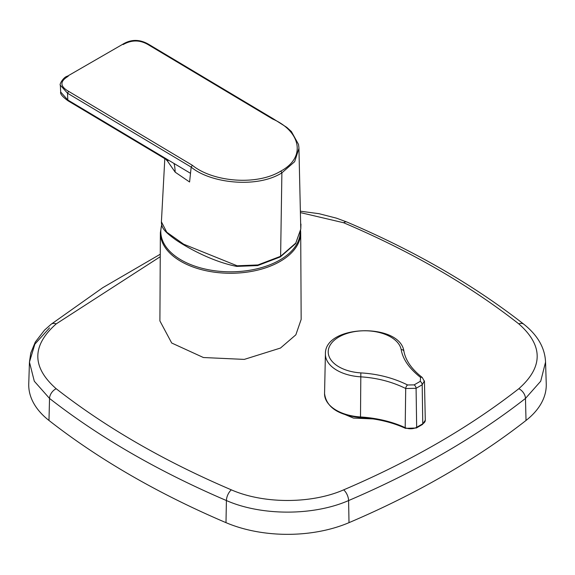 <?xml version="1.0" encoding="UTF-8"?>
<svg xmlns="http://www.w3.org/2000/svg" width="575" height="575" viewBox="0 0 575 575"><rect width="100%" height="100%" fill="white"/><g stroke="black" fill="none" stroke-linecap="round" stroke-linejoin="round"><path stroke-width="0.86" d="M337.187 411.269L353.431 418.075L373.067 418.923M420.246 381.362L420.591 377.452C409.299 368.546 402.831 359.26 401.177 349.607A36.592 21.124 0 0 0 376.948 331.976A36.592 21.124 0 0 0 338.934 336.964A36.592 21.124 0 0 0 330.287 358.915A36.592 21.124 0 0 0 360.834 372.902C377.732 373.887 393.314 377.904 407.582 384.963L414.129 384.891A1723.088 1012.043 -60.9 0 1 417.184 383.122A1723.088 1012.043 -60.9 0 1 420.246 381.362A2.875 1.667 -119.9 0 1 422.187 384.797A1720.22 1010.354 119.1 0 0 419.132 386.551A1720.22 1010.354 119.1 0 0 416.084 388.319L405.706 388.506A2.875 1.409 -63.1 0 1 407.582 384.963M280.478 348.048L244.274 359.397L203.399 357.521L171.702 343.016L159.9 320.929L160.375 232.638A70.164 40.509 180 0 0 203.586 270.164A70.164 40.509 180 0 0 280.147 261.409A70.164 40.509 180 0 0 300.696 232.638L301.163 319.412L295.845 334.822L280.478 348.048M161.748 224.918A69.74 40.264 0 0 0 198.612 267.346A69.74 40.264 0 0 0 279.853 260.022A69.74 40.264 0 0 0 300.243 232.825M360.834 372.902L360.496 417.579C377.301 418.701 392.294 422.287 405.483 428.346A1.438 0.733 -65.1 0 1 405.188 427.692A1.438 0.733 -65.1 0 1 405.188 427.671L405.706 388.506C392.013 381.743 376.956 377.847 360.525 376.826A39.409 22.748 180 0 1 325.407 353.927L324.559 393.559A40.25 23.237 0 0 0 360.432 416.954A86.336 49.845 180 0 1 405.188 427.671A8.603 4.967 0 0 0 416.667 427.311A1.438 0.834 60 0 1 416.365 427.994L422.474 424.465L425.292 420.217A8.603 4.967 0 0 1 422.769 423.789A1.438 0.834 60 0 1 422.474 424.465M420.591 377.452A2.875 1.761 -52.5 0 1 422.251 377.473L422.251 377.473C411.829 369.301 405.727 360.618 403.945 351.426C400.135 322.489 324.552 324.473 325.407 353.927M424.386 380.916L422.187 384.797L422.769 423.789L416.667 427.311L416.084 388.319A2.875 1.66 -120.1 0 0 414.129 384.891M160.245 256.709L56.199 323.89C31.697 345.575 31.69 367.188 56.192 388.729C105.764 427.448 164.148 461.157 231.344 489.85C263.695 504.059 311.499 503.973 343.656 489.857C410.78 461.193 469.157 427.484 518.801 388.729C543.303 367.08 543.31 345.467 518.808 323.883C469.236 285.042 410.852 251.333 343.656 222.755L300.603 212.649M49.536 327.894L34.867 344.137L29.447 362.077L28.75 383.834A103.572 59.8 0 0 0 48.976 420.454A840.104 485.027 0 0 0 225.989 522.653A103.572 59.8 0 0 0 349.011 522.653A840.104 485.027 0 0 0 526.024 420.454A103.572 59.8 0 0 0 546.25 383.834L545.553 362.063C544.913 347.861 537.675 335.261 523.854 324.25L523.854 324.25A8.632 5.657 128.1 0 0 518.808 323.883M56.199 323.89A8.632 5.657 -128.1 0 0 51.146 324.25L44.455 330.194L35.269 342.118L30.77 353.05L29.447 362.085L34.299 381.218L49.536 398.439C99.231 437.237 158.19 471.277 226.406 500.545C261.589 516.034 313.598 515.926 348.594 500.559C416.393 471.572 475.353 437.532 525.464 398.439L540.73 381.189L545.553 362.077M164.809 158.707L161.41 221.806L166.75 232.199L183.655 244.195L237.159 265.794L257.887 264.953L280.614 256.292L281.887 172.852L294.666 161.668L298.935 148.372L298.878 147.236L298.49 144.375L291.388 131.531L286.81 127.384L273.369 118.838L149.687 44.936C140.336 39.114 131.287 38.935 122.54 44.383L67.491 76.159C63.293 77.036 59.081 84.812 60.339 85.201L67.498 93.2L191.173 167.095L192.33 165.269C212.477 181.808 256.565 186.041 280.88 171.07L281.887 172.852C256.996 188.622 210.206 183.238 191.173 167.095L190.512 173.319L173.866 163.372C174.491 164.536 174.937 167.476 175.188 172.177L189.585 181.995L190.512 173.319M257.887 264.953A1.438 0.453 -103.1 0 1 257.665 265.578L280.32 256.924A1.438 0.834 -120 0 0 280.614 256.292L295.78 243.081L300.775 229.066L298.935 148.372M192.33 165.269L68.655 91.375L67.498 93.2L67.828 100.014L60.677 92.014C59.994 93.811 62.445 96.737 68.022 100.798L67.828 100.014L157.227 153.432L157.536 154.287L168.037 160.662M175.188 172.177L166.635 159.857M157.227 153.432L173.866 163.372M60.346 85.208L60.67 91.792M280.32 256.924L295.622 243.584A1.438 1.078 -144.7 0 0 295.78 243.081M257.665 265.578L236.756 266.397L237.159 265.794M401.177 349.607A2.875 2.336 -10.7 0 1 403.945 351.426M56.192 388.729A8.632 5.678 127.9 0 0 49.536 398.439L48.976 420.454M231.344 489.85A8.632 4.176 113.2 0 0 226.406 500.545L225.989 522.653M343.656 489.857A8.632 4.176 66.8 0 1 348.594 500.559L349.011 522.653M518.801 388.729A8.632 5.678 52.1 0 1 525.464 398.439L526.024 420.454M343.656 222.755A8.632 4.197 -67 0 1 346.84 222.015L336.555 218.191L319.067 213.699L300.56 211.219M51.146 324.25L102.803 287.665L160.26 254.236M166.606 160.324L166.369 159.692M273.65 119.478L272.528 118.968C300.337 131.078 306.791 157.047 280.88 171.07M272.528 118.968L148.853 45.073C140.408 39.819 131.869 39.639 123.222 44.534L122.54 44.383M68.655 91.375C59.858 86.322 59.699 81.305 68.173 76.31L67.498 76.159M149.974 45.583L148.853 45.073M161.69 224.667L160.375 232.638M300.61 230.625L300.696 232.638M360.496 417.579C338.316 415.243 326.334 407.237 324.559 393.559M405.483 428.346L416.365 427.994M422.251 377.473L424.436 381.433M424.458 381.491L425.292 420.217M523.854 324.25C473.577 284.92 414.568 250.844 346.84 222.015M68.022 100.798L157.536 154.287M295.622 243.584L300.775 229.152L300.955 224.07M236.756 266.397C210.903 261.409 184.762 245.999 175.914 239.94C165.478 232.372 161.216 228.268 161.41 221.806"/></g></svg>
